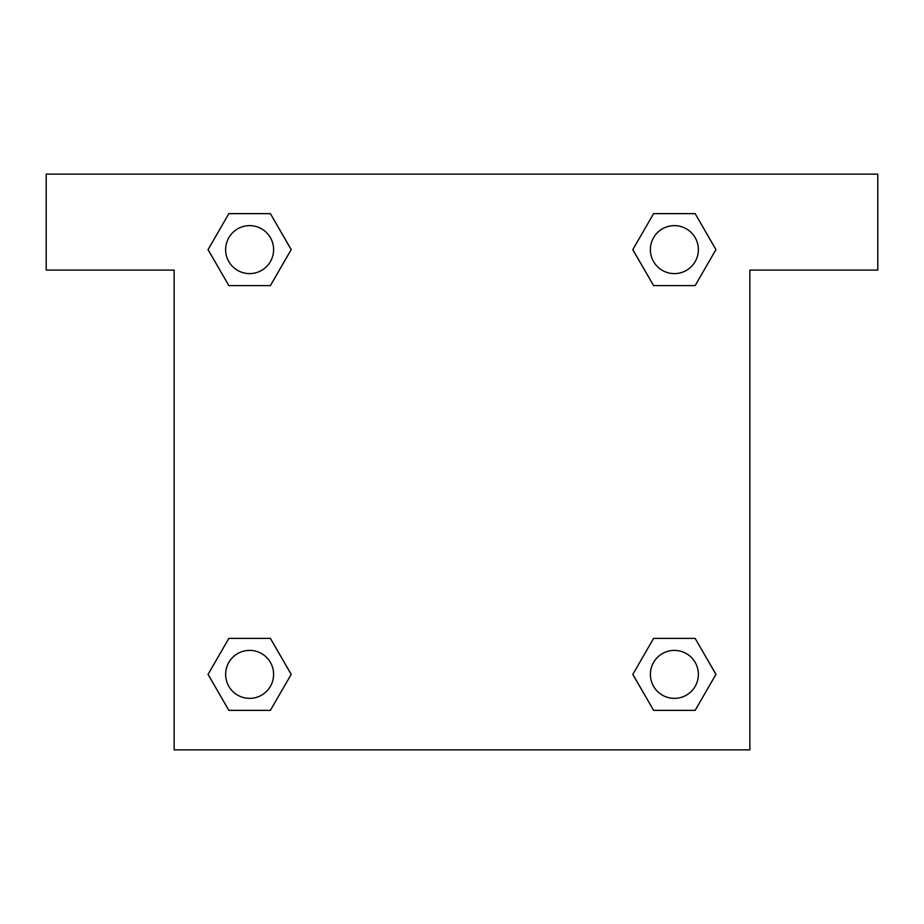 <?xml version="1.0" encoding="UTF-8"?>
<svg xmlns="http://www.w3.org/2000/svg" width="924" height="924" viewBox="0 0 924 924"><rect width="100%" height="100%" fill="white"/><g stroke="black" fill="none" stroke-linecap="round" stroke-linejoin="round"><path stroke-width="1.39" d="M668.872 285.608L695.148 285.608L653.603 285.608L632.824 249.619L653.603 213.64L695.148 213.64L715.927 249.619L695.148 285.608L653.603 285.608L668.872 285.608L653.603 285.608L633.679 251.189A271.864 271.864 0 0 1 633.783 251.282M695.148 638.392L653.603 638.392L695.148 638.392L715.927 674.381L695.148 710.36L653.603 710.36L632.824 674.381L653.603 638.392L695.148 638.392L715.973 674.347M255.128 285.608L228.852 285.608L270.397 285.608L228.852 285.608L208.073 249.619L228.852 213.64L270.397 213.64L291.175 249.619L270.397 285.608L255.128 285.608L270.397 285.608L290.321 251.189M255.128 638.392L228.852 638.392L270.397 638.392L291.175 674.381L270.397 710.36L228.852 710.36L208.073 674.381L228.852 638.392L270.397 638.392L255.128 638.392L270.397 638.392L290.321 672.811A271.864 271.864 0 0 1 290.217 672.718M877.8 174.139L46.2 174.139L46.2 270.097L174.139 270.097L174.139 749.861L749.861 749.861L749.861 270.097L877.8 270.097L877.8 174.139M228.852 285.608L208.027 249.653M270.397 213.64L228.852 213.64L270.397 213.64L291.222 249.595M270.397 638.392L291.222 674.347M228.852 710.36L270.397 710.36L228.852 710.36L208.027 674.404M653.603 710.36L695.148 710.36L653.603 710.36L632.778 674.404M653.603 285.608L632.778 249.653M695.148 213.64L653.603 213.64L695.148 213.64L715.973 249.595M698.371 674.381A23.989 23.989 0 0 0 662.381 653.603A23.989 23.989 0 0 0 662.381 695.148A23.989 23.989 0 0 0 698.371 674.381M273.608 674.381A23.989 23.989 0 0 0 237.63 653.603A23.989 23.989 0 0 0 237.63 695.148A23.989 23.989 0 0 0 273.608 674.381M698.371 249.619A23.989 23.989 0 0 0 662.381 228.852A23.989 23.989 0 0 0 662.381 270.397A23.989 23.989 0 0 0 698.371 249.619M273.608 249.619A23.989 23.989 0 0 0 237.63 228.852A23.989 23.989 0 0 0 237.63 270.397A23.989 23.989 0 0 0 273.608 249.619M653.603 638.392L668.872 638.392"/></g></svg>
